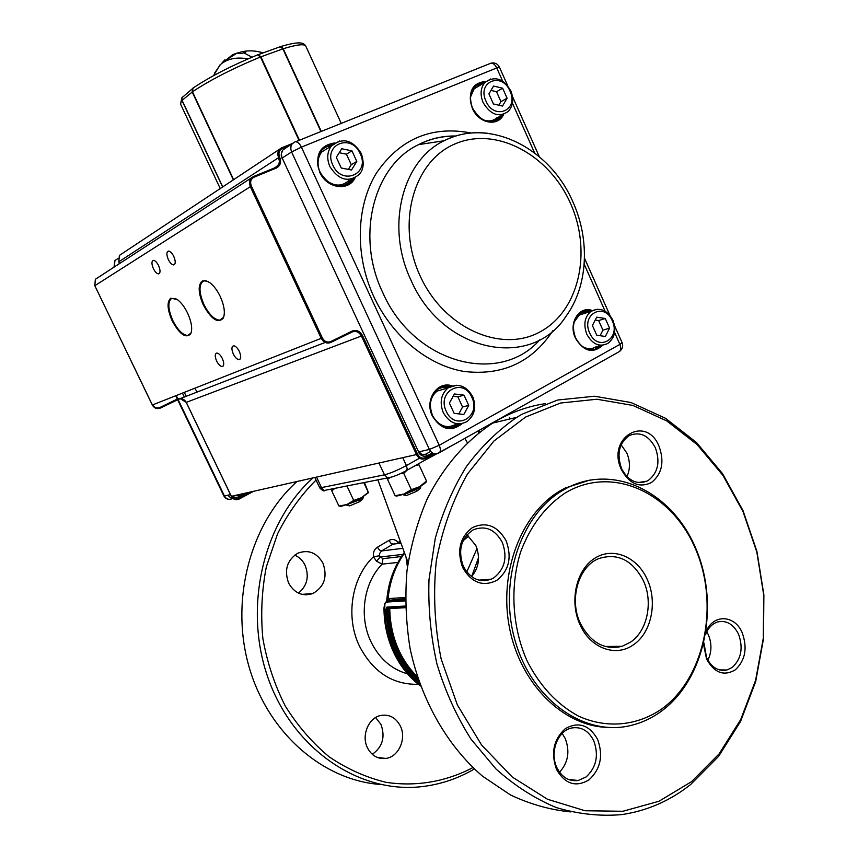 <?xml version="1.0" encoding="UTF-8"?>
<svg xmlns="http://www.w3.org/2000/svg" width="858" height="858" viewBox="0 0 858 858"><rect width="100%" height="100%" fill="white"/><g stroke="black" fill="none" stroke-linecap="round" stroke-linejoin="round"><path stroke-width="1.29" d="M402.445 494.551L403.914 494.648L416.956 489.189L421.128 485.821M420.13 488.524L416.784 491.237L406.349 495.602L402.949 494.734M416.784 491.237L416.58 488.374M406.349 495.602L403.668 494.111M346.096 504.901L359.384 499.914L363.545 496.535M363.417 497.114L362.655 499.195L359.298 501.823L349.624 505.888L346.503 505.072M359.298 501.823L358.998 499.077M349.624 505.888L347.04 504.45M363.846 482.797L368.286 492.267L361.647 497.64L353.732 500.439L347.061 486.25M353.732 500.439L346.9 504.504L339.425 506.006C339.983 506.606 342.46 506.113 346.9 504.504L361.647 497.64L368.608 492.578M368.286 492.267L364.5 482.668M334.277 488.867L331.724 490.787L338.878 505.941M331.338 489.478L331.724 490.787M506.349 415.047L508.193 414.789M509.33 417.278L510.081 418.919M495.388 421.203L494.723 421.879M493.457 422.64L492.728 422.704M479.515 432.239L478.743 430.555M478.796 432.807L477.96 430.995M414.843 465.862L418.983 464.8L426.512 481.006L419.605 486.722L411.347 489.671L403.743 473.359L400.407 473.659M406.992 470.259L403.743 473.359M411.347 489.671L403.85 494.047L395.356 495.667C395.967 496.396 398.798 495.849 403.85 494.047L419.605 486.722C424.388 483.933 426.694 482.067 426.544 481.113L426.512 481.006M418.983 464.8L418.511 463.792M389.972 477.595L387.537 479.418L395.109 495.613M386.99 478.045L387.537 479.418M377.885 479.912L407.915 562.226M405.984 556.917L407.432 567.084M463.116 540.733L468.693 536.078M387.269 600.772L389.725 598.519L405.33 597.468M387.837 600.343L387.977 599.528C389.607 581.906 395.141 566.398 404.568 553.024M405.319 598.67L387.741 600.407M707.871 660.22C711.775 652.037 711.936 643.554 708.343 634.759L706.788 631.799M471.546 576.608C479.043 567.578 480.459 557.174 475.782 545.388L466.956 534.781M626.984 476.619C630.287 469.069 630.233 461.207 626.823 453.024L621.128 444.798M559.545 772.2C568.221 762.59 570.109 751.361 565.218 738.513L562.14 733.44M570.752 811.915C550.268 809.898 530.18 804.246 510.478 794.958L482.593 776.233C447.372 746.042 421.117 700.225 410.124 648.702C405.92 622.629 404.879 596.578 407.003 570.538C410.918 544.969 417.717 520.924 427.423 498.401C444.176 465.851 465.958 440.744 492.782 423.058L497.919 420.034C513.138 411.55 528.936 406.102 545.323 403.657M586.068 776.983C596.449 767.342 599.002 755.244 593.715 740.69C588.502 730.619 581.091 726.394 571.503 728.024C557.603 730.726 549.399 752.691 556.939 767.738C561.936 777.369 569.004 781.627 578.142 780.512L586.068 776.983M597.565 739.296C603.464 755.533 600.632 769.025 589.071 779.804C575.954 787.612 565.111 784.169 556.542 769.497C550.664 752.906 553.614 739.274 565.379 728.603C578.539 721.342 589.264 724.903 597.565 739.296M648.53 480.255C658.054 472.544 660.338 461.711 655.362 447.779C648.745 435.435 640.111 431.327 629.461 435.456C619.09 442.803 616.473 453.861 621.589 468.629C628.067 480.641 636.475 484.824 646.835 481.188L648.53 480.255M659.051 446.278C664.596 461.808 662.054 473.895 651.447 482.518C639.392 488.256 629.375 483.923 621.374 469.541C606.166 437.816 646.106 414.092 659.051 446.278M493.876 577.799C504.89 569.026 507.679 557.185 502.252 542.299C495.023 529.311 485.328 525.171 473.176 529.869C460.993 538.181 457.711 550.343 463.32 566.323C470.302 578.828 479.643 583.108 491.344 579.161L493.876 577.799M506.102 540.744C512.151 557.357 509.041 570.559 496.782 580.373C482.925 587.108 471.546 582.85 462.666 567.578C456.649 550.611 459.877 537.28 472.361 527.595C486.272 521.396 497.522 525.782 506.102 540.744M703.925 642.878L706.574 657.689C711.55 667.47 718.339 671.567 726.93 669.991L732.324 667.363C741.323 658.88 743.393 647.822 738.545 634.18C733.429 624.098 726.426 620.023 717.535 621.975C712.129 623.787 708.161 627.97 705.63 634.502M706.091 631.724C713.073 613.76 734.877 614.714 742.224 632.818C747.64 648.026 745.334 660.36 735.306 669.841C723.884 676.512 714.306 672.919 706.574 659.062L703.549 644.433M525.6 417.042L560.564 403.024L596.9 399.238L632.829 405.416L666.72 420.881L697.157 444.616L722.929 475.375L743.071 511.711L756.842 552.08L763.684 594.808L763.309 638.159L755.598 680.351L740.722 719.54L719.101 753.914L691.494 781.692L658.955 801.265L622.919 811.271L585.102 810.756L547.511 799.27L512.29 777.048L481.585 745.034L457.346 704.89L441.141 658.944C434.62 626.297 433 593.629 436.293 560.939C442.374 529.139 452.734 500.193 467.396 474.099L493.929 441.023L525.6 417.042M606.327 727.337C562.569 725.654 520.323 683.536 509.555 628.174C498.552 572.865 520.838 514.382 559.373 491.269L565.154 488.041L590.143 479.997M522.029 414.221L557.593 400.032L594.54 396.224L631.048 402.541L665.465 418.275L696.364 442.396L722.522 473.616L742.964 510.499L756.928 551.447L763.877 594.808L763.491 638.802L755.673 681.627L740.572 721.417L718.629 756.338L690.583 784.577C669.894 800.932 646.857 810.949 621.482 814.639C599.817 816.441 578.088 814.081 556.316 807.571C534.888 798.659 514.789 785.799 496.021 769.015L471.021 739.178C456.585 716.312 445.238 691.301 436.99 664.146C430.737 636.261 428.067 608.086 428.989 579.633L435.263 538.384C442.674 512.054 453.067 488.095 466.462 466.484C481.295 446.632 498.08 430.233 516.816 417.31L522.029 414.221M561.926 490.862L567.717 487.623C615.411 463.309 673.251 493.211 696.224 549.431C719.744 605.34 705.33 678.485 661.936 710.799C652.252 718.007 641.741 722.929 630.394 725.589C584.459 736.722 532.325 700.278 515.358 641.57C497.983 583.032 519.894 515.883 561.926 490.862M662.623 708.333C706.005 676.093 719.615 602.134 694.712 547.072C670.42 491.634 611.1 464.864 564.843 493.232C545.28 506.381 530.609 525.772 520.827 551.394C509.802 585.982 512.001 626.705 526.984 660.692C539.725 685.81 556.81 704.236 578.228 715.98C606.745 729.139 637.869 725.879 662.623 708.333M384.084 607.979L384.084 607.947C384.116 623.83 387.419 638.792 393.972 652.831C400.536 666.527 409.405 677.573 420.559 685.982M405.33 600.879L386.615 602.069L384.877 603.85L384.867 603.206M420.313 685.327C409.598 676.973 401.061 666.162 394.701 652.884C387.548 637.526 384.277 621.181 384.877 603.85L384.084 607.947M386.218 601.34L405.319 599.592M398.68 543.296L398.101 542.224L397.179 543.489M400.396 541.623L398.101 542.224C395.313 539.36 392.256 538.76 388.921 540.443L377.413 547.2C374.238 549.335 372.919 552.531 373.434 556.767L379.493 555.759L379.579 553.592L381.478 550.954L392.996 544.165L395.291 543.725M418.339 684.298C392.846 684.877 373.273 672.264 359.62 646.46C345.163 617.116 351.544 577.445 373.434 556.767L376.49 561.196L380.276 557.003L379.493 555.759M376.49 561.196L382.175 564.135C363.706 582.55 358.644 616.655 371.064 641.956C379.418 658.687 391.559 669.304 407.496 673.83M472.876 767.599C446.16 781.638 416.184 786.915 386.003 782.303C366.023 777.445 347.061 768.94 329.118 756.788C312.162 742.685 297.522 725.718 285.21 705.909C274.539 684.802 267.095 662.301 262.848 638.395C260.596 614.167 261.765 590.315 266.345 566.806L277.617 533.687C287.988 513.202 300.793 495.323 316.055 480.051M288.642 583.129C283.977 570.087 287.012 560.124 297.737 553.228C308.419 549.281 316.816 552.606 322.962 563.213C327.692 576.748 324.335 586.84 312.88 593.5C302.606 596.782 294.53 593.328 288.642 583.129M367.471 747.844C361.1 735.51 368.618 717.588 380.909 715.433C389.382 714.135 395.838 717.62 400.289 725.9C406.778 738.47 398.756 756.874 385.918 758.429C377.863 759.276 371.718 755.748 367.471 747.844M294.659 555.126C299.26 557.099 302.745 560.499 305.105 565.293C309.416 576.565 307.185 585.842 298.445 593.125M375.622 717.545L380.973 724.431C385.457 737.001 382.561 746.964 372.297 754.321M312.827 478.035C263.041 522.704 242.814 608.279 268.49 679.193C293.908 750.257 360.306 794.261 422.49 786.561C440.915 784.33 458.204 778.474 474.335 768.982M380.448 784.469C322.34 780.351 266.977 731.938 248.563 665.111C230.041 598.326 251.137 522.64 296.868 481.617M306.96 593.972L306.821 594.851M305.373 594.101L305.255 594.851M405.437 607.046L387.998 608.032L386.904 607.11L386.003 609.341L387.28 609.319L387.945 608.054M643.393 580.737C632.56 560.156 617.76 552.734 598.991 558.504C578.539 566.151 568.725 599.41 580.373 623.391C590.647 642.76 604.558 650.396 622.125 646.31L630.673 642.052C647.5 630.759 653.335 601.78 643.393 580.737M580.051 624.753C569.154 601.394 576.19 570.023 594.476 558.429C612.623 546.482 637.076 556.52 647.168 579.289C657.743 601.694 651.554 632.55 633.654 644.615C616.226 657.614 590.401 648.444 580.051 624.753M455.973 424.281C447.737 428.71 440.358 426.641 433.858 418.082M463.813 414.468L468.725 405.373L464.039 395.152L454.397 393.972L449.41 403.088L454.139 413.363L463.813 414.468M430.308 404.901C430.705 398.916 433 394.305 437.172 391.087L446.428 388.427M458.816 413.899L462.548 407.003L468.725 405.373M462.548 407.003L457.882 396.846L464.039 395.152M457.882 396.846L453.142 396.278M329.536 147.115L321.739 151.984C318.2 156.606 317.224 162.162 318.811 168.683M341.72 148.756L351.952 150.847L356.81 161.433L351.49 170.013L341.237 167.996L336.325 157.336L341.72 148.756M325.139 179.451C333.891 186.658 341.859 186.937 349.024 180.319M339.232 152.724L346.428 154.172L351.952 150.847M356.81 161.433L351.265 164.693L346.428 154.172M351.265 164.693L348.337 169.391M581.327 345.774C586.389 349.27 591.269 349.624 595.956 346.836M605.33 336.486L596.739 335.188L592.406 325.493L596.696 317.149L605.276 318.5L609.577 328.153L605.33 336.486M585.8 312.977L579.268 315.068L574.163 322.029M595.216 320.023L598.648 320.56L605.276 318.5M600.085 335.692L602.927 330.148L598.648 320.56M602.927 330.148L609.577 328.153M470.42 97.265L474.152 88.792L479.922 85.382M493.575 86.057L488.931 93.93L493.414 103.957L502.498 106.07L507.089 98.198L502.649 88.224L493.575 86.057M497.254 117.449C493.136 121.268 488.202 121.933 482.421 119.444M498.863 105.223L500.954 101.652L507.089 98.198M491.001 90.422L496.535 91.731L502.649 88.224M496.535 91.731L500.954 101.652M224.86 59.803L221.085 64.018C227.938 58.591 236.915 56.875 248.005 58.902M236.883 53.153L242.599 51.598L245.796 52.07L241.645 53.561L236.98 53.142L232.69 54.676L221.085 64.018M251.952 57.207L243.79 52.756M233.408 179.966L192.181 91.978L192.632 88.353L193.511 87.709M193.651 87.655L181.907 97.791L182.1 100.354L222.78 187.001L182.089 100.386L192.46 91.817L233.676 179.794M281.746 47.179L283.011 48.799M320.946 131.553L282.861 48.842L280.137 46.686M257.068 55.084L258.258 54.601L260.907 56.8L299.453 140.197M281.081 46.429C301.244 40.562 303.85 43.125 305.77 46.085C304.418 43.683 296.9 44.573 283.215 48.734L281.081 46.429L257.69 54.837L260.457 56.982L283.086 48.809L321.085 131.499M299.013 140.369L260.457 56.982C232.765 68.447 210.092 80.051 192.449 91.795L192.986 88.106L193.929 87.43M182.282 97.072L180.598 104.183L220.281 188.653M222.662 187.076L182.003 100.472M283.215 48.734L321.278 131.413M153.41 268.683C155.116 271.997 156.821 273.723 158.537 273.874C160.51 273.112 160.521 270.345 158.569 265.562C156.864 262.248 155.159 260.521 153.453 260.371C151.458 261.143 151.448 263.921 153.41 268.683M168.361 259.631C170.088 262.998 171.836 264.768 173.627 264.918C175.708 264.125 175.761 261.272 173.756 256.36C172.029 252.981 170.281 251.222 168.5 251.062C166.398 251.866 166.355 254.719 168.361 259.631M216.613 360.993C218.458 364.553 220.324 366.387 222.233 366.516C224.195 365.765 224.238 363.127 222.372 358.58C220.527 355.019 218.661 353.185 216.763 353.056C214.79 353.807 214.736 356.456 216.613 360.993M233.301 353.979C235.167 357.604 237.098 359.481 239.082 359.609C241.152 358.837 241.237 356.113 239.328 351.437C237.452 347.812 235.521 345.935 233.548 345.806C231.467 346.589 231.381 349.313 233.301 353.979M175.944 298.691L171.493 298.466C167.578 302.016 168.029 309.384 172.855 320.592C177.767 330.115 182.711 335.07 187.709 335.457L190.894 333.129L191.398 331.789M208.247 281.649L204.762 280.813L203.014 281.306C198.681 285.146 199.024 292.943 204.022 304.697C209.116 314.607 214.361 319.755 219.755 320.141L223.466 317.406L224.056 315.787M194.68 388.299L197.308 391.999M220.206 296.418C224.313 305.705 225.343 312.923 223.305 318.093C218.039 323.788 211.379 319.433 203.325 305.03C198.187 292.953 197.833 284.942 202.284 280.995L205.673 280.62L209.813 282.668C213.739 285.65 217.203 290.24 220.206 296.418M172.19 320.903C167.235 309.395 166.763 301.812 170.785 298.166L177.274 299.528C181.102 302.359 184.534 306.864 187.57 313.063C191.591 322.072 192.642 328.989 190.723 333.794C185.929 338.781 179.751 334.491 172.19 320.903M301.448 480.587L300.021 480.909M378.346 463.331L376.63 463.717M419.551 458.193L406.424 465.54C397.769 470.195 390.454 473.294 384.481 474.828L319.787 487.945C322.426 490.615 324.056 491.505 324.689 490.594M379.032 463.181L384.481 474.828L387.215 477.498L390.69 477.284C394.873 476.222 399.989 474.066 406.016 470.817L407.207 469.047L406.424 465.54L402.831 457.84M388.32 477.767L324.26 490.465L321.686 487.998L316.581 477.187M406.692 470.431L436.154 453.893M424.302 460.542L454.568 444.144M466.784 571.975L477.027 548.541M386.615 602.069L389.725 598.519M471.675 576.479L478.539 557.657M487.537 580.394L487.784 579.44M388.921 540.443L390.894 543.189L392.996 544.165L400.954 543.146M377.413 547.2L379.386 549.967L381.478 550.954L402.852 548.337M397.855 562.44L382.175 564.135L382.958 558.644L380.276 557.003L402.863 554.386M401.394 556.542L382.958 558.644M419.83 683.998C398.423 665.454 387.14 640.561 386.003 609.341M386.904 607.11L405.405 606.038M418.211 679.311C399.152 661.014 389.232 637.44 388.459 608.59L387.28 609.319C388.32 639.242 398.916 663.395 419.058 681.788M405.448 607.689L389.736 608.569L388.309 608.011M417.428 676.919C399.656 658.869 390.422 636.089 389.736 608.569L389.532 607.947M443.243 412.537C449.56 423.316 457.486 426.329 467.02 421.557C474.721 415.326 476.619 407.024 472.715 396.653C466.334 385.671 458.108 382.775 448.037 387.955C441.001 394.187 439.403 402.381 443.243 412.537M471.836 397.286C481.606 416.741 454.954 431.649 446.235 411.25C436.411 391.409 463.427 377.037 471.836 397.286M456.681 385.242L437.172 391.087M321.739 151.984L331.435 145.924C342.556 137.216 352.488 139.693 361.239 153.368C364.403 162.934 363.653 170.034 358.976 174.646C348.348 182.808 338.642 180.126 329.88 166.591C326.608 158.709 327.123 151.823 331.435 145.924L339.371 141.002M360.21 153.711C351.512 132.797 322.651 144.498 332.861 165.144C341.892 186.229 370.366 173.959 360.21 153.711M579.268 315.068L591.023 311.293C599.978 307.014 607.271 309.985 612.912 320.216C616.548 330.083 614.864 337.816 607.861 343.414C599.495 347.415 592.481 344.358 586.818 334.245C583.236 324.485 584.641 316.838 591.023 311.293L597.232 309.191M589.693 333.001C597.694 352.22 621.16 339.103 612.226 320.71C604.482 301.619 580.716 314.275 589.693 333.001M490.733 78.979L484.942 82.411C480.534 87.806 479.922 94.509 483.097 102.51C490.551 114.833 498.938 117.803 508.236 111.433C513.191 105.834 514.039 98.96 510.789 90.809C503.431 78.432 494.809 75.633 484.942 82.411L474.152 88.792M485.971 101.115C476.662 81.682 502.005 71.407 509.984 91.077C519.251 110.167 494.24 120.946 485.971 101.115M214.768 72.909L220.334 64.672M261.422 52.413L262.956 52.746M281.606 147.855L292.621 143.425M289.94 145.345L282.271 148.434C279.054 150.193 278.185 153.089 279.654 157.132C281.499 162.173 280.405 165.798 276.383 168.029L254.054 177.177C250.761 179 249.86 181.95 251.351 186.036L322.318 337.891C324.463 341.581 327.284 342.803 330.791 341.548L352.177 331.059C356.467 329.536 359.92 331.049 362.516 335.596L417.631 454.3C419.68 457.861 422.351 458.944 425.643 457.561L433.172 453.346M250.815 491.945L238.406 498.584C235.66 499.721 233.43 498.927 231.714 496.235M181.22 398.23L177.928 398.777L159.77 407.561C156.832 408.623 154.483 407.711 152.724 404.847M425.643 457.561L425.568 458.419C421.868 459.974 418.865 458.751 416.559 454.751L361.443 336.079C359.116 332.003 356.027 330.63 352.166 331.982L330.791 342.471M97.394 277.96L95.356 279.279L94.82 285.703L152.37 404.987C154.333 408.247 156.982 409.277 160.317 408.086L178.475 399.292C181.757 398.123 184.363 399.152 186.283 402.381L231.36 496.31L417.631 454.3M231.328 496.267L231.36 496.31C233.258 499.474 235.789 500.418 238.964 499.131L253.518 491.344M186.272 402.359L362.516 335.596M177.928 398.777L178.443 399.302L325.193 342.439M330.791 341.548L330.759 342.492C326.823 343.897 323.648 342.524 321.246 338.374L250.279 186.561L249.463 183.526L249.775 180.555L250.815 178.528L253.421 176.576L95.356 279.279L94.777 285.735L251.351 186.036M152.359 404.976L322.318 337.891M253.378 176.576L275.59 167.492M121.332 254.129L119.369 255.427L118.833 261.787L119.423 263.685M118.833 261.787L278.593 157.657L277.777 154.644L278.089 151.705L279.107 149.721L281.649 147.844L119.369 255.427L118.79 261.829L119.38 263.717M275.708 167.439L278.871 164.2L279.429 161.315L278.593 157.657L279.654 157.132M434.041 453.668L425.686 458.354M352.134 331.992L352.177 331.059M282.271 148.434L281.649 147.844L292.481 143.49M276.383 168.029L275.643 167.471M254.054 177.177L253.421 176.576L275.75 167.428L278.024 165.658L274.399 167.986M238.406 498.584L238.964 499.131C235.757 500.418 233.204 499.474 231.295 496.31L186.229 402.391L180.491 398.777M179.333 398.959L160.317 408.086M159.77 407.561L160.285 408.086C156.939 409.287 154.29 408.258 152.316 405.008L94.83 285.725M234.545 495.602L238.642 495.827L242.353 493.843M184.309 392.396L186.186 396.31M178.078 399.496L224.421 495.988L230.48 494.616M184.331 397.029L182.454 393.125M116.527 259.481L114.908 260.542L114.404 266.935M176.201 395.592L177.767 398.852M247.136 492.771L238.803 497.232M231.971 498.777L232.808 498.326L231.971 498.777C228.818 500.042 226.298 499.12 224.421 495.988L223.884 495.988C225.772 499.088 228.442 500.021 231.907 498.788L227.692 495.248M233.247 498.09L234.298 497.533L233.237 498.08M238.642 495.827L238.685 497.297L236.304 497.908L232.218 496.117M351.33 179.15C348.616 183.301 344.809 185.66 339.907 186.218M320.013 152.338C322.865 148.252 326.759 146.01 331.692 145.613M598.53 346.096L589.189 349.774M578.496 314.307L583.161 312.183L588.341 312.162M419.272 451.748C421.053 454.461 423.251 455.244 425.868 454.118L430.662 451.437M460.607 423.873L458.462 425.589L452.82 427.906L459.631 423.938M458.279 423.916C454.654 427.08 450.471 428.303 445.72 427.584M452.112 385.886C437.312 380.523 424.26 400.053 432.325 415.991C441.023 429.74 450.986 432.282 462.215 423.616M432.518 415.776C428.335 404.729 430.072 395.806 437.752 389.006C441.634 386.261 445.913 385.414 450.6 386.465M601.469 345.313L598.487 347.951L594.272 349.721L600.225 345.602M592.299 310.521C579.15 305.448 568.114 323.209 575.407 338.116C583.762 351.598 592.867 353.968 602.734 345.248M575.493 337.966C571.589 327.338 573.123 319.004 580.105 312.956C583.461 310.671 587.172 310.081 591.216 311.164M502.456 114.64L499.967 118.039L496.267 120.646L501.286 115.24M499.688 116.109L496.01 119.906L491.184 121.836M485.982 81.413C472.114 82.808 467.567 91.795 472.35 108.355C478.657 123.659 498.219 127.177 503.7 114.286M472.479 108.301C469.036 99.614 469.723 92.332 474.528 86.454C477.359 83.494 480.866 82.121 485.027 82.314M353.603 178.464L351.791 180.952L347.093 184.577L352.681 178.796M334.759 142.932C319.637 145.345 314.639 155.126 319.755 172.265C326.641 188.556 348.734 191.763 355.115 177.745M320.002 172.168C316.463 163.621 317.042 156.135 321.729 149.721C324.764 146.107 328.657 144.176 333.397 143.94M471.042 132.99C431.756 125.472 400.3 138.706 376.662 172.694C356.081 205.899 354.676 255.244 373.766 296.568C392.213 336.357 427.831 365.326 463.888 371.428C502.209 375.986 531.863 362.419 552.863 330.738M539.972 339.65C499.613 386.003 413.846 363.878 382.7 292.46C355.416 235.929 373.659 165.691 418.575 144.627C430.244 138.76 442.674 135.907 455.855 136.068M580.105 312.956C573.187 319.208 571.696 327.541 575.654 337.945C581.949 349.002 589.553 352.338 598.487 347.951C589.382 352.295 581.724 348.991 575.536 338.052M437.752 389.006C430.169 395.72 428.464 404.644 432.636 415.765C439.607 427.531 448.219 430.802 458.462 425.589C448.091 430.759 439.446 427.52 432.55 415.851M321.729 149.721C317.02 157.936 316.484 165.412 320.12 172.147C326.083 186.068 344.079 190.701 351.791 180.952C340.176 189.843 329.579 186.937 320.023 172.211M474.528 86.454C469.819 92.203 469.187 99.474 472.629 108.258C480.92 121.739 490.036 125 499.967 118.039C489.8 124.989 480.641 121.761 472.501 108.355M455.727 136.004C442.481 135.8 430.094 138.674 418.575 144.627L444.154 140.733C489.918 117.063 550.386 148.627 573.058 202.263C590.175 240.219 587.998 286.207 566.044 316.216C531.906 370.12 442.535 353.281 410.982 280.158C385.371 226.769 402.177 160.596 444.154 140.733C457.829 133.859 472.436 131.392 487.988 133.333M420.152 275.944C395.87 223.874 413.577 160.939 455.158 143.854C496.417 125.987 549.324 154.88 570.559 203.539C592.363 251.962 579.129 311.143 539.972 331.907C501.19 353.421 443.822 328.282 420.152 275.944M614.596 332.496L619.884 344.38L439.242 445.27L301.394 147.147L496.75 67.943L502.638 81.156M512.451 103.185L534.588 152.874M584.18 264.21L605.105 311.186M429.397 449.453L418.586 451.909L282.196 158.054L291.581 151.963L429.397 449.453C431.724 453.507 434.749 454.74 438.481 453.185C440.712 452.22 440.969 449.592 439.242 445.27L429.397 449.453M439.532 452.584L618.382 352.123C620.881 350.986 621.374 348.412 619.884 344.38L622.104 342.685C623.348 346.106 622.533 349.002 619.669 351.351M425.868 454.118L427.563 455.587L432.357 452.906L427.595 455.587C423.895 457.132 420.892 455.909 418.586 451.909L282.261 158.194M473.069 88.353L477.23 85.157L482.335 83.955M483.901 83.022L476.844 84.47M332.657 144.594L325.043 146.664M435.8 390.712C439.575 387.698 443.822 386.658 448.562 387.591M449.721 386.894L441.977 386.808M590.025 311.615L582.882 311.465M284.845 148.702L282.722 150.096L281.585 152.145L281.188 155.169L281.992 158.237L281.37 153.818L282.722 150.096L294.53 142.085L292.117 143.919L291.076 145.924L290.765 148.906L291.581 151.963L301.394 147.147C299.667 143.694 297.747 141.881 295.624 141.742L490.958 63.16C493.253 63.16 495.184 64.747 496.75 67.943L499.42 67.149L507.711 85.746M490.561 63.32L490.958 63.16C494.766 62.398 497.586 63.728 499.42 67.149M418.479 451.694L418.296 451.909C420.592 455.877 423.67 457.11 427.563 455.587L427.595 455.587M420.924 486.379L420.12 488.524M464.875 438.352L467.342 442.664M407.861 562.076L408.054 562.623M387.097 600.804L387.891 600.268M386.69 600.975C388.191 582.539 394.069 566.334 404.322 552.37M578.142 780.512L568.318 779.386M646.835 481.188L638.202 482.539M491.344 579.161L478.861 580.158M726.93 669.991L719.487 669.926M565.154 488.041L567.717 487.623M492.782 423.058L516.816 417.31M420.57 686.014C409.341 677.584 400.429 666.494 393.843 652.756C387.29 638.749 384.009 623.809 383.976 607.957L384.792 603.389L387.087 600.804M395.206 543.747L400.911 543.007M301.973 594.38L312.88 593.5M377.295 757.442L385.918 758.429M314.886 477.574L319.787 487.945M622.125 646.31L605.158 646.482M220.013 64.918L213.513 75.676M236.98 53.142L222.533 62.205M262.752 52.821C256.124 50.697 249.399 50.29 242.599 51.598M182.089 100.386L181.907 97.791M321.149 131.467L283.086 48.809L280.63 46.568M305.77 46.085L341.237 123.391M257.668 54.837C231.521 65.648 209.953 76.737 192.986 88.106M181.778 97.962L180.598 104.183M159.352 273.52L158.537 273.874M174.506 264.532L173.627 264.918M223.101 366.098L222.233 366.516M240.026 359.159L239.082 359.609M189.993 334.406L187.709 335.457M222.415 318.919L219.755 320.141M253.507 491.344L238.964 499.131M223.466 317.406L223.305 318.093M190.894 333.129L190.723 333.794M118.168 258.397L114.908 260.542L113.985 267.203M223.884 495.988L177.627 399.699M177.327 399.067L175.74 395.774M512.473 96.45L539.264 156.628M584.47 258.161L609.952 315.39M614.564 325.74L622.104 342.685"/></g></svg>
